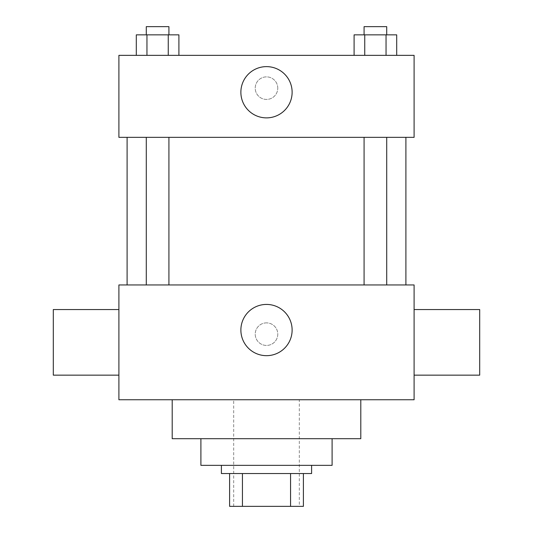 <?xml version="1.0" encoding="UTF-8"?>
<svg xmlns="http://www.w3.org/2000/svg" width="533" height="533" viewBox="0 0 533 533"><rect width="100%" height="100%" fill="white"/><g stroke="black" fill="none" stroke-linecap="round" stroke-linejoin="round"><path stroke-width="0.4" stroke-dasharray="2.67 2" d="M299.299 399.75L233.701 399.75L299.299 399.75L299.299 506.35L233.701 506.35L299.299 506.35M242.442 506.35L229.603 506.35L229.603 473.551L242.442 473.551L242.442 506.35L303.397 506.35M290.558 473.551L242.442 473.551L290.558 473.551L290.558 506.35M242.442 473.551L229.603 473.551M221.402 473.551L311.598 473.551M200.901 465.349L332.099 465.349M172.199 438.699L360.801 438.699M266.5 399.75L172.199 399.75L266.5 399.75M118.899 399.75L414.101 399.75L414.101 284.948L118.899 284.948L118.899 399.75M266.5 322.878A11.273 11.273 0 0 0 256.733 339.788A11.273 11.273 0 0 0 276.267 339.788A11.273 11.273 0 0 0 266.5 322.878A11.273 11.273 0 0 1 276.267 339.788A11.273 11.273 0 0 1 256.733 339.788A11.273 11.273 0 0 1 266.5 322.878M375.399 284.948L364.079 284.948L375.399 284.948M168.921 284.948L146.289 284.948L168.921 284.948L146.289 284.948L168.921 284.948L168.921 137.347L146.289 137.347L168.921 137.347M266.5 284.948L405.899 284.948L266.5 284.948M414.101 342.353L414.101 375.152L414.101 342.353M118.899 342.353L118.899 375.152L118.899 342.353M240.876 330.047A25.624 25.624 0 0 0 279.312 352.24A25.624 25.624 0 0 0 279.312 307.861A25.624 25.624 0 0 0 240.876 330.047M479.7 375.152L479.7 309.553M53.3 309.553L53.3 375.152M266.5 137.347L405.899 137.347L266.5 137.347M375.399 137.347L364.079 137.347L375.399 137.347M118.899 137.347L414.101 137.347L414.101 55.352L118.899 55.352L118.899 137.347M277.773 88.152A11.273 11.273 0 0 0 260.864 78.384A11.273 11.273 0 0 0 260.864 97.912A11.273 11.273 0 0 0 277.773 88.152A11.273 11.273 0 0 0 260.864 78.384A11.273 11.273 0 0 0 260.864 97.912A11.273 11.273 0 0 0 277.773 88.152M136.301 55.352L136.301 34.852L146.955 34.852L146.955 55.352L136.301 55.352L178.908 55.352L136.301 55.352L178.908 55.352L136.301 55.352L178.908 55.352L136.301 55.352L146.955 55.352L146.955 34.852L178.908 34.852L168.255 34.852L168.255 55.352L168.255 34.852L136.301 34.852L178.908 34.852L178.908 55.352M354.092 55.352L354.092 34.852L364.745 34.852L364.745 55.352L354.092 55.352L396.699 55.352L354.092 55.352L396.699 55.352L354.092 55.352L396.699 55.352L354.092 55.352L364.745 55.352L364.745 34.852L396.699 34.852L386.045 34.852L386.045 55.352L386.045 34.852L354.092 34.852L396.699 34.852L396.699 55.352M118.899 99.424L118.906 76.872L118.899 99.424M414.101 76.872L414.094 99.424L414.101 76.872M292.124 92.249A25.624 25.624 0 0 1 253.688 114.442A25.624 25.624 0 0 1 253.688 70.056A25.624 25.624 0 0 1 292.124 92.249M386.711 34.852L364.079 34.852L386.711 34.852L364.079 34.852L386.711 34.852L386.711 26.65L364.079 26.65L386.711 26.65L364.079 26.65L364.079 34.852M168.921 34.852L146.289 34.852L168.921 34.852L146.289 34.852L168.921 34.852L168.921 26.65L146.289 26.65L168.921 26.65L146.289 26.65L146.289 34.852M386.045 34.852L386.045 55.352M364.745 34.852L364.745 55.352M168.255 34.852L168.255 55.352M146.955 34.852L146.955 55.352M233.701 506.35L233.701 399.75M146.289 137.347L146.289 284.948M364.079 137.347L364.079 284.948M386.711 137.347L386.711 284.948"/><path stroke-width="0.8" d="M290.558 473.551L290.558 506.35L229.603 506.35L229.603 473.551M290.558 506.35L303.397 506.35L303.397 473.551L303.397 506.35M311.598 465.349L311.598 473.551L221.402 473.551L221.402 465.349M242.442 473.551L242.442 506.35M332.099 438.699L332.099 465.349L200.901 465.349L200.901 438.699M360.801 399.75L360.801 438.699L172.199 438.699L172.199 399.75M414.101 399.75L118.899 399.75L118.899 284.948L414.101 284.948L414.101 399.75M240.876 330.047A25.624 25.624 0 0 1 279.312 307.861A25.624 25.624 0 0 1 279.312 352.24A25.624 25.624 0 0 1 240.876 330.047M414.101 309.553L479.7 309.553L479.7 375.152L414.101 375.152M118.899 375.152L53.3 375.152L53.3 309.553L118.899 309.553M414.101 137.347L118.899 137.347L118.899 55.352L414.101 55.352L414.101 137.347M292.124 92.249A25.624 25.624 0 0 1 253.688 114.442A25.624 25.624 0 0 1 253.688 70.056A25.624 25.624 0 0 1 292.124 92.249M396.699 55.352L396.699 34.852L354.092 34.852L354.092 55.352M386.045 34.852L386.045 55.352M364.745 34.852L364.745 55.352M364.079 34.852L364.079 26.65L386.711 26.65L386.711 34.852M178.908 55.352L178.908 34.852L136.301 34.852L136.301 55.352M168.255 34.852L168.255 55.352M146.955 34.852L146.955 55.352M146.289 34.852L146.289 26.65L168.921 26.65L168.921 34.852M127.101 137.347L127.101 284.948M405.899 137.347L405.899 284.948M386.711 284.948L386.711 137.347M364.079 284.948L364.079 137.347M146.289 137.347L146.289 284.948M168.921 137.347L168.921 284.948"/></g></svg>
